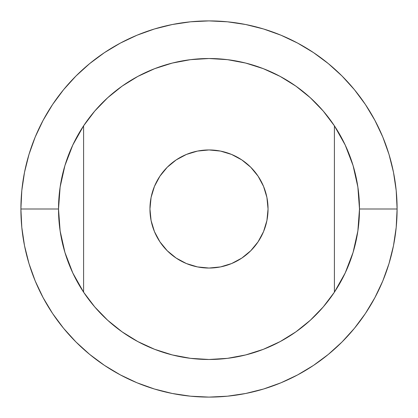 <?xml version="1.0" encoding="UTF-8"?>
<svg xmlns="http://www.w3.org/2000/svg" width="418" height="418" viewBox="0 0 418 418"><rect width="100%" height="100%" fill="white"/><g stroke="black" fill="none" stroke-linecap="round" stroke-linejoin="round"><path stroke-width="0.63" d="M149.952 209A59.048 59.048 0 0 1 209 149.952A59.048 59.048 0 0 1 268.048 209L266.914 220.521L263.554 231.598L258.094 241.803L250.753 250.753L241.803 258.094L231.598 263.554L220.521 266.914L209 268.048L197.479 266.914L186.402 263.554L176.197 258.094L167.247 250.753L159.906 241.803L154.446 231.598L151.086 220.521L149.952 209L151.086 197.479L154.446 186.402L159.906 176.197L167.247 167.247L176.197 159.906L186.402 154.446L197.479 151.086L209 149.952L220.521 151.086L231.598 154.446L241.803 159.906L250.753 167.247L258.094 176.197L263.554 186.402L266.914 197.479L268.048 209A59.048 59.048 0 0 1 209 268.048A59.048 59.048 0 0 1 149.952 209M64.921 252.425A150.48 150.48 0 0 0 64.931 252.451L72.805 272.996L83.6 292.182L83.6 125.818L83.6 292.182L94.766 306.953L107.661 320.245L122.093 331.85L137.841 341.59L154.665 349.328L172.315 354.939L190.519 358.341L209 359.48L227.481 358.341L245.685 354.939L263.335 349.328L280.159 341.59L295.907 331.85L310.339 320.245L323.234 306.953L334.4 292.182L334.4 125.818L323.234 111.047L310.339 97.755L295.907 86.15L280.159 76.41L263.335 68.672L245.685 63.061L227.481 59.659L209 58.52L190.519 59.659L172.315 63.061L154.665 68.672L137.841 76.41L122.093 86.15L107.661 97.755L94.766 111.047L83.6 125.818L72.805 145.004L64.926 165.559L60.129 187.045L58.52 209A150.48 150.48 0 0 1 334.4 125.818A150.48 150.48 0 0 1 334.4 292.182A150.48 150.48 0 0 1 58.52 209A150.48 150.48 0 0 0 58.52 209.021M58.52 209L20.9 209L58.52 209L60.129 230.955A150.48 150.48 0 0 0 60.135 230.976M353.079 165.575A150.48 150.48 0 0 0 353.069 165.549L345.195 145.004L334.4 125.818L334.4 292.182L345.195 272.996L353.074 252.441A150.48 150.48 0 0 0 353.079 252.425M357.865 230.976A150.48 150.48 0 0 0 357.871 230.935L359.48 209A150.48 150.48 0 0 0 359.48 208.979M359.48 209L397.1 209A188.1 188.1 0 0 0 209 20.9A188.1 188.1 0 0 0 20.9 209A188.1 188.1 0 0 0 209 397.1A188.1 188.1 0 0 0 397.1 209L359.48 209L357.871 187.045A150.48 150.48 0 0 0 357.865 187.024M358.205 228.531L357.484 233.432L358.205 228.531M353.137 252.221L353.001 252.681L353.137 252.221M346.193 270.822L344.087 275.305L346.193 270.822M334.787 291.597L334.28 292.36L334.787 291.597M324.138 305.887L320.82 309.701L324.138 305.887M312.408 318.323L308.05 322.283L312.408 318.323M298.844 329.718L294.507 332.822L298.87 329.697M280.483 341.417L279.935 341.71L280.483 341.417M264.735 348.779L259.891 350.613L264.735 348.779M248.496 354.203L242.785 355.64L248.496 354.203M231.128 357.845L225.887 358.529L231.128 357.845M192.113 358.529L186.872 357.845L192.113 358.529M175.215 355.64L169.504 354.203L175.215 355.64M158.108 350.613L153.265 348.779L158.108 350.613M138.065 341.71L137.517 341.417L138.065 341.71M119.156 329.718L123.493 332.822L119.13 329.697M109.95 322.283L105.592 318.323L109.95 322.283M97.18 309.701L93.862 305.887L97.18 309.701M83.72 292.36L83.213 291.597L83.72 292.36M73.913 275.305L71.807 270.822L73.913 275.305M64.999 252.681L64.863 252.221L64.999 252.681M60.516 233.432L59.795 228.531L60.516 233.432M59.795 189.469L60.516 184.568L59.795 189.469M64.863 165.779L64.999 165.319L64.863 165.779M71.807 147.178L73.913 142.695L71.807 147.178M83.213 126.403L83.72 125.64L83.213 126.403M93.862 112.113L97.18 108.299L93.862 112.113M105.592 99.677L109.95 95.717L105.592 99.677M119.156 88.282L123.493 85.178L119.13 88.302M137.517 76.583L138.065 76.29L137.517 76.583M153.265 69.221L158.108 67.387L153.265 69.221M169.504 63.797L175.215 62.36L169.504 63.797M186.872 60.155L192.113 59.471L186.872 60.155M225.887 59.471L231.128 60.155L225.887 59.471M242.785 62.36L248.496 63.797L242.785 62.36M259.891 67.387L264.735 69.221L259.891 67.387M279.935 76.29L280.483 76.583L279.935 76.29M298.844 88.282L294.507 85.178L298.87 88.302M308.05 95.717L312.408 99.677L308.05 95.717M320.82 108.299L324.138 112.113L320.82 108.299M334.28 125.64L334.787 126.403L334.28 125.64M344.087 142.695L346.193 147.178L344.087 142.695M353.001 165.319L353.137 165.779L353.001 165.319M357.484 184.568L358.205 189.469L357.484 184.568M60.129 230.955L64.926 252.441M353.074 252.441L357.871 230.955M357.871 187.045L353.074 165.559M227.977 153.087L220.521 151.086M193.868 151.927L186.402 154.446M167.247 167.247L159.906 176.197M190.023 264.913L197.479 266.914M224.132 266.073L231.598 263.554M250.753 250.753L258.094 241.803M190.023 153.087L197.479 151.086M224.132 151.927L231.598 154.446M250.753 167.247L258.094 176.197M227.977 264.913L220.521 266.914M193.868 266.073L186.402 263.554M167.247 250.753L159.906 241.803M20.9 209A188.1 188.1 0 0 1 209 20.9A188.1 188.1 0 0 1 397.1 209A188.1 188.1 0 0 1 209 397.1A188.1 188.1 0 0 1 20.9 209L21.804 190.561L24.516 172.305L28.999 154.399L35.217 137.015L43.111 120.332L52.6 104.495L63.599 89.671L75.992 75.992L89.671 63.599L104.495 52.6L120.332 43.111L137.015 35.217L154.399 28.999L172.305 24.516L190.561 21.804L209 20.9L227.439 21.804L245.695 24.516L263.601 28.999L280.985 35.217L297.668 43.111L313.505 52.6L328.329 63.599L342.008 75.992L354.401 89.671L365.4 104.495L374.889 120.332L382.784 137.015L389.001 154.399L393.484 172.305L396.196 190.561L397.1 209L396.196 227.439L393.484 245.695L389.001 263.601L382.784 280.985L374.889 297.668L365.4 313.505L354.401 328.329L342.008 342.008L328.329 354.401L313.505 365.4L297.668 374.889L280.985 382.784L263.601 389.001L245.695 393.484L227.439 396.196L209 397.1L190.561 396.196L172.305 393.484L154.399 389.001L137.015 382.784L120.332 374.889L104.495 365.4L89.671 354.401L75.992 342.008L63.599 328.329L52.6 313.505L43.111 297.668L35.217 280.985L28.999 263.601L24.516 245.695L21.804 227.439L20.9 209M28.999 263.601L35.217 280.985M104.495 365.4L120.332 374.889M263.601 389.001L280.985 382.784M365.4 313.505L374.889 297.668M389.001 154.399L382.784 137.015M313.505 52.6L297.668 43.111M154.399 28.999L137.015 35.217M52.6 104.495L43.111 120.332"/></g></svg>
